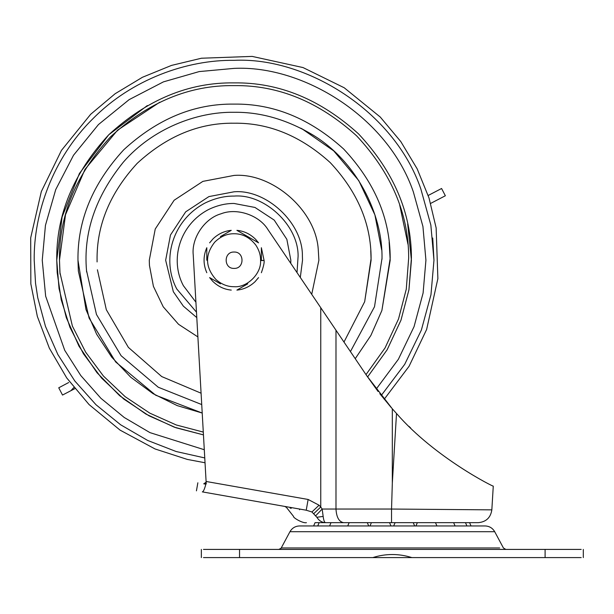 <?xml version="1.0" encoding="UTF-8"?>
<svg xmlns="http://www.w3.org/2000/svg" width="614" height="614" viewBox="0 0 614 614"><rect width="100%" height="100%" fill="white"/><g stroke="black" fill="none" stroke-linecap="round" stroke-linejoin="round"><path stroke-width="0.92" d="M391.617 522.675L392.323 522.675M433.745 448.297L431.719 446.662M431.488 446.478L430.821 445.933M391.11 407.427L379.79 393.681M378.109 391.517L366.781 375.768L335.988 330.232L335.988 509.037L391.54 509.037L391.54 522.675L478.222 522.675L325.612 522.675C322.005 522.575 319.088 520.772 316.855 517.264L323.156 516.42C323.662 520.449 324.484 522.537 325.612 522.675C300.069 522.675 300.069 522.675 325.612 522.675M349.151 522.675L347.724 525.952M313.616 525.952L315.051 522.675L472.726 522.675L469.595 522.675L471.03 525.952L477.945 525.952L299.563 525.952L485.083 525.952C489.343 526.106 492.551 528.032 494.707 531.709L289.946 531.709L281.235 547.972L499.666 547.972M435.503 522.683L436.93 525.952M206.235 483.87L206.097 481.476L308.128 499.466L306.232 510.211L202.321 491.883C203.364 491.76 204.539 489.197 205.843 484.2L206.097 481.476L206.143 482.182L203.741 483.824L205.345 483.579M311.92 511.976C278.18 505.944 278.18 505.944 311.92 511.976L319.073 505.215L320.761 507.003L313.647 513.757L316.855 517.264L311.92 511.976L306.232 510.211C277.789 505.192 277.789 505.192 306.232 510.211M315.665 515.791L322.173 509.037L323.156 516.42M335.988 330.232L320.761 307.714L320.761 507.003L322.173 509.037L335.988 509.037C336.472 517.264 339.012 521.808 343.602 522.675M322.941 514.716L322.841 513.949M205.867 484.2L203.756 483.824M316.855 517.264C286.001 516.228 286.001 516.228 316.855 517.264M472.726 522.675L478.222 522.675C486.104 521.946 490.64 517.679 491.837 509.858L493.272 486.119M391.54 509.044L491.837 509.858L391.54 509.044L392.323 483.08L396.514 413.491C435.073 457.852 494.155 487.178 493.265 486.119C494.638 487.424 435.142 457.96 396.514 413.491L392.323 408.817L366.781 375.768M410.72 428.073L408.947 426.346M267.988 229.659C259.277 215.13 236.728 207.524 220.994 213.81C204.669 218.354 191.353 238.063 193.233 254.902L206.097 481.476L193.233 254.902C191.353 238.063 204.669 218.354 220.994 213.81C236.728 207.524 259.277 215.13 267.988 229.659L320.761 307.714M202.321 491.883C194.484 490.502 194.484 490.502 202.321 491.883M203.741 483.824C195.904 482.443 195.904 482.443 203.741 483.824M68.684 382.53L58.744 387.795L62.521 395.055L70.909 390.688L73.864 387.488M74.801 388.662L70.909 390.688M430.66 203.411L445.357 195.759L430.66 203.411M445.357 195.759L441.581 188.498L428.188 195.475M318.298 250.213L318.889 260.221L311.72 294.336L318.889 260.221L318.298 250.213C316.294 210.134 271.872 172.473 234.087 175.42L202.873 181.376L174.123 200.256L155.242 229.007L149.286 260.221L149.448 265.394L149.286 260.221L155.242 229.007L174.123 200.256L202.873 181.376L234.087 175.42M197.885 336.909L178.551 324.307L163.209 306.777L153.408 286.331L149.448 265.394M196.795 317.591L183.348 306.14L173.34 291.727L165.657 260.221L170.462 235.032L185.697 211.83L208.898 196.595L234.087 191.791C266.154 189.089 302.963 222.851 302.395 256.046L302.518 260.221L300.307 277.459M301.927 128.763L333.694 150.852L358.783 180.631L374.901 214.885L381.655 249.906M300.791 128.18L311.267 134.021C356.22 160.277 382.768 214.01 382.008 258.364L382.015 259.192M86.628 271.994L86.52 270.536C83.235 232.737 95.492 196.626 123.299 162.203C152.31 128.656 196.848 111.641 234.087 112.293C259.929 111.925 285.656 119.17 311.267 134.021C356.22 160.277 382.768 214.01 382.008 258.364L374.509 306.739L350.433 351.584L374.509 306.739L382.008 258.364M201.73 404.565L158.243 387.227L121.112 355.713L96.467 314.468L86.52 270.536M234.087 112.293C259.929 111.925 285.656 119.17 311.267 134.021M399.668 204.815L407.965 244.242M408.678 258.026L406.268 289.217L398.524 318.95L385.047 347.954L365.998 374.617L385.047 347.954L398.524 318.95L406.268 289.217L408.678 258.026C408.678 213.68 391.333 172.956 356.642 135.855C319.042 101.755 278.188 85.016 234.087 85.615C189.526 85.016 148.373 102.062 110.62 136.753C75.929 174.499 58.883 215.66 59.481 260.221L59.903 272.393L72.383 326.088L85.638 352.137L103.428 376.052L125.156 396.675L149.831 413.153L176.287 424.98L203.295 432.087M60.034 274.113L59.481 260.221L65.506 214.739L84.947 169.426L117.55 130.191L159.74 102.231M372.782 557.596L411.864 557.596C398.824 553.498 385.799 553.498 372.782 557.596L203.472 557.596M581.189 549.415L203.472 549.415M581.189 557.596L411.864 557.596M214.785 242.1C204.769 254.802 205.16 267.282 215.967 279.523C221.585 284.397 227.625 286.784 234.087 286.7C247.043 287.851 261.541 273.606 260.559 260.551C260.712 255.317 259.131 250.167 255.823 245.109C249.86 237.503 242.614 233.711 234.087 233.742C227.026 233.658 220.595 236.444 214.785 242.1M234.087 252.039C223.534 251.587 223.534 268.855 234.087 268.402C244.641 268.855 244.641 251.587 234.087 252.039M206.803 260.244L206.803 247.718L206.803 260.244M220.464 283.86L209.62 277.597L220.464 283.86M220.426 236.605L231.271 230.342L220.426 236.605M247.749 283.837L236.904 290.1L247.749 283.837M257.136 242.023L253.943 240.181M250.612 238.255L236.904 230.342L258.555 242.845L255.57 239.268C250.19 233.988 243.973 231.01 236.904 230.342M261.372 260.382L261.372 247.718L261.372 260.382C264.933 260.489 264.933 260.551 261.372 260.566M308.128 499.466L319.073 505.215M290.1 508.077L291.259 508.285M392.323 408.817L392.323 483.08M196.48 312.165L176.763 288.971C161.183 259.799 172.311 220.004 205.329 202.896C215.03 198.245 224.617 195.973 234.087 196.089C264.143 193.556 298.634 225.2 298.097 256.307L297.015 272.585M195.92 302.211L183.363 285.663C169.579 259.852 179.426 224.632 208.645 209.497C217.226 205.383 225.706 203.372 234.087 203.472L254.979 207.455L274.212 220.096L286.853 239.33L290.836 260.221L290.752 263.322M370.772 250.666L371.102 260.221L364.67 301.712L343.986 342.052L364.67 301.712L371.094 258.502C371.094 223.696 357.478 191.745 330.255 162.626C300.753 135.871 268.694 122.731 234.087 123.207C199.12 122.731 166.824 136.108 137.206 163.332C109.975 192.957 96.605 225.254 97.073 260.221L97.081 261.94M389.153 242.192L390.197 260.221L381.885 310.492L370.871 335.467L355.23 358.683L370.871 335.467L381.885 310.492L390.189 258.256C390.189 218.607 374.678 182.197 343.663 149.025C310.047 118.54 273.522 103.566 234.087 104.104C194.247 103.574 157.445 118.817 123.698 149.831C92.683 183.578 77.441 220.38 77.97 260.221L78.354 271.104L89.076 318.037L115.678 361.961L155.657 395.201L202.213 413.045L177.216 405.608L152.993 393.62L130.774 377.257L111.687 357.118L96.598 334.162L85.983 309.579L77.97 260.221M407.696 224.072L411.418 260.221L408.932 289.831L400.973 320.193L387.135 349.796L367.586 376.95L387.135 349.796L400.973 320.193L408.932 289.831L411.411 257.995C411.411 212.951 393.789 171.59 358.561 133.906C320.37 99.284 278.879 82.276 234.087 82.882C188.828 82.276 147.03 99.591 108.693 134.827C73.457 173.163 56.143 214.961 56.749 260.221L57.186 272.585L61.231 299.809L69.919 327.277L83.45 353.802L101.625 378.124L123.798 399.085L148.979 415.793L175.949 427.751L203.457 434.889L174.345 427.19L145.917 414.082L119.661 395.7L96.989 372.698L78.999 346.219L66.32 317.684L59.036 288.58L56.749 260.221L62.114 216.942L79.406 173.493L108.693 134.827L147.36 105.539M432.732 238.032L433.968 260.221M204.761 457.937L176.111 451.505L147.698 440.468L120.62 424.773L95.999 404.733L74.824 381.002L57.846 354.508L45.467 326.364L37.746 297.675L35.543 283.3L34.207 260.221C33.57 213.35 52.996 157.952 92.752 118.886C131.818 79.129 187.216 59.696 234.087 60.341C305.833 56.764 394.357 111.088 420.874 189.074L430.851 225.069L433.968 260.221L430.967 294.712L421.373 330.056L404.703 364.348L381.217 395.508M204.301 449.732L149.962 432.624L124.251 417.497L100.888 398.279L80.818 375.591L64.723 350.318L45.651 296.171L42.251 260.221L45.451 225.315L55.72 189.603L73.519 155.242L98.44 124.573L129.117 99.652L163.47 81.854L199.182 71.585L234.087 68.384C302.948 64.946 387.91 117.082 413.36 191.936L422.931 226.482L425.924 260.221L423.1 293.016L414.066 326.625L398.371 359.282L376.236 389.038M201.085 393.206L161.712 376.566L128.372 347.386L106.322 309.717L97.403 269.776M281.642 547.972L278.833 549.415M545.102 557.596L545.102 549.415M239.544 557.596L239.544 549.415M299.563 509.037L299.563 509.766M284.789 506.427L286.462 507.425L293.576 516.443C292.671 517.487 302.74 523.558 306.424 522.675M196.434 490.847L197.854 482.788M205.038 462.764L187.285 459.41L155.089 448.972L120.06 430.122L89.068 404.572L66.742 377.963L49.35 348.192L37.339 316.417L30.838 283.845L30.7 237.825L41.33 191.568L61.454 150.384L90.657 114.296L115.179 93.696L142.433 77.28L171.513 65.406L201.469 58.223L252.154 56.404L303.04 67.571L344.208 87.764L380.25 117.028L400.804 141.588L417.175 168.858L429.002 197.946L436.14 227.901L437.874 278.595L426.63 329.48L409.07 366.282L384.218 399.246M505.813 549.415L503.411 547.972L494.707 531.709M289.946 531.709C292.095 528.032 295.303 526.106 299.563 525.952M466.916 525.952L465.489 522.675M453.639 522.675L455.074 525.952M415.924 525.952L417.359 522.675M413.237 522.675L414.665 525.952M393.666 525.952L395.101 522.675M369.981 525.952L371.409 522.675M389.552 522.675L390.98 525.952M367.287 522.675L368.722 525.952M329.572 525.952L331.007 522.675M319.165 522.675L317.73 525.952M583.3 549.415L583.3 557.596M201.346 549.415L201.346 557.596M206.803 247.718C203.15 256.03 203.15 264.365 206.803 272.723M209.62 277.597L212.605 281.174C217.978 286.454 224.202 289.432 231.271 290.1M231.271 230.342C224.463 230.987 218.423 233.781 213.15 238.716L209.62 242.845M236.904 290.1C243.712 289.455 249.752 286.661 255.025 281.726L258.555 277.597M261.372 247.718L264.097 260.505C264.45 262.439 263.536 266.514 261.372 272.723"/></g></svg>
